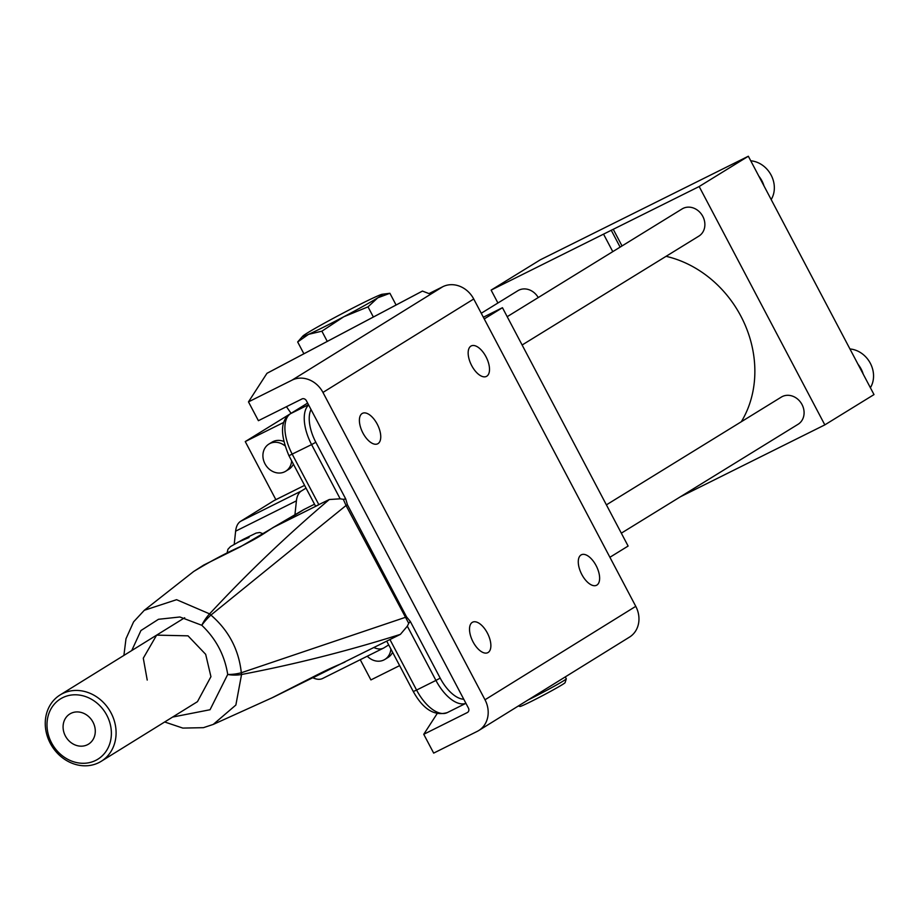 <?xml version="1.0" encoding="UTF-8"?>
<svg xmlns="http://www.w3.org/2000/svg" width="920" height="920" viewBox="0 0 920 920"><rect width="100%" height="100%" fill="white"/><g stroke="black" fill="none" stroke-linecap="round" stroke-linejoin="round"><path stroke-width="1.38" d="M473.041 641.861A17.031 8.383 -116.5 0 1 472.592 622.196A17.031 8.383 -116.5 0 1 487.347 632.994A17.031 8.383 -116.5 0 1 487.796 652.671A17.031 8.383 -116.5 0 1 473.041 641.861M581.797 574.459A17.031 8.383 -116.5 0 1 581.348 554.794A17.031 8.383 -116.5 0 1 596.102 565.593A17.031 8.383 -116.5 0 1 596.551 585.269A17.031 8.383 -116.5 0 1 581.797 574.459M471.684 365.596A17.031 8.383 -116.5 0 1 471.224 345.931A17.031 8.383 -116.5 0 1 485.978 356.73A17.031 8.383 -116.5 0 1 486.438 376.406A17.031 8.383 -116.5 0 1 471.684 365.596M362.917 432.998A17.031 8.383 -116.5 0 1 362.468 413.333A17.031 8.383 -116.5 0 1 377.223 424.131A17.031 8.383 -116.5 0 1 377.671 443.808A17.031 8.383 -116.5 0 1 362.917 432.998M422.452 291.077L428.996 293.595L442.808 286.707A24.84 21.597 58.2 0 1 473.731 299L635.766 606.337A24.84 21.597 58.2 0 1 629.51 637.1L478.733 730.537A24.84 21.597 -121.8 0 0 485.001 699.775L322.954 392.437A24.84 21.597 -121.8 0 0 292.042 380.144L248.48 401.879L266.95 373.336L422.452 291.077A24.84 0.851 -117.9 0 0 422.418 291.077A24.84 0.851 -117.9 0 0 422.395 291.099M248.48 401.879L258.405 420.693L301.955 398.958A3.553 3.082 -121.8 0 1 306.383 400.717L468.418 708.055A3.553 3.082 -121.8 0 1 467.314 712.563L423.752 734.298L437.103 713.667M423.752 734.298L433.676 753.112L477.227 731.377A24.84 21.597 -121.8 0 0 478.733 730.537M286.465 406.697L291.065 413.333M147.223 680.064L143.29 658.191L156.63 635.133L188.013 635.835L205.677 654.327L210.933 676.683L197.466 701.661L101.234 761.3A39.031 33.937 58.2 0 1 50.278 743.291A39.031 33.937 58.2 0 1 60.111 694.945A39.031 33.937 58.2 0 1 111.067 712.954A39.031 33.937 58.2 0 1 101.234 761.3M400.384 634.374C347.599 651.015 294.653 664.389 241.558 674.486L235.865 705.042L213.221 724.431L273.366 697.21L400.384 634.374L407.33 626.175L408.721 623.323L346.035 505.505L210.921 615.077C228.689 630.407 238.82 649.623 241.316 672.75L406.582 616.94L410.285 621.414L408.721 623.323M288.949 455.699C279.979 434.401 280.393 420.463 290.18 413.885L307.625 403.075L290.605 413.643A35.477 17.468 63.5 0 0 292.249 454.238L318.872 504.723L273.907 527.16L240.327 546.837L203.699 565.075L193.637 571.515L144.313 610.282L176.583 599.69L209.599 613.87C246.847 573.712 286.741 535.601 329.291 499.525L315.572 506.195L288.949 455.699L311.592 444.59A35.477 17.468 -116.5 0 1 308.637 404.995M193.637 571.515C210.335 561.361 226.124 552.966 241.005 546.342L241.005 546.342C259.428 537.004 262.89 534.267 272.768 527.723L303.324 509.841L314.525 504.194M272.952 527.62L273.907 527.16M345 662.02L344.252 662.377L345 662.02M311.029 409.538A31.935 15.72 63.5 0 0 315.836 442.278L345.736 498.985L347.415 504.712L406.582 616.94M172.592 717.071L210.047 709.734L227.711 674.452C224.675 655.235 216.027 638.848 201.79 625.278L179.883 616.986L158.493 619.286L140.932 630.545L131.744 650.555M329.291 499.525L340.181 498.824L311.592 444.59L315.836 442.278M241.558 674.486A14.191 5.761 -106.7 0 0 241.316 672.75A14.191 3.818 171.9 0 1 227.711 674.452A14.191 4.899 179.8 0 0 241.558 674.486M347.415 504.712L346.035 505.505L343.332 499.318L340.181 498.824M210.921 615.077A14.191 5.554 -130.8 0 0 209.599 613.87A14.191 3.956 -54.7 0 0 201.79 625.278A14.191 2.783 -47.1 0 1 210.921 615.077M345.736 498.985L343.332 499.318M294.906 515.05L296.412 500.848A31.935 15.72 -116.5 0 1 301.415 490.969L306.038 488.106M234.232 544.284L235.623 531.173A31.935 15.72 -116.5 0 1 240.626 521.306L273.999 500.618A31.935 15.72 -116.5 0 1 274.62 500.273A31.935 15.72 -116.5 0 1 275.275 499.985M93.001 722.154A17.744 15.421 -121.8 0 0 69.839 713.966A17.744 15.421 -121.8 0 0 65.366 735.942A17.744 15.421 -121.8 0 0 88.527 744.13A17.744 15.421 -121.8 0 0 93.001 722.154M51.554 742.831A35.477 30.854 -121.8 0 0 95.715 760.403A35.477 30.854 -121.8 0 0 106.812 715.254A35.477 30.854 -121.8 0 0 62.652 697.682A35.477 30.854 -121.8 0 0 51.554 742.831M750.743 160.793A24.84 21.378 58.4 0 1 771.121 175.122A24.84 21.378 58.4 0 1 771.178 199.559M758.816 176.123A24.84 21.378 58.4 0 1 761.898 180.803A24.84 21.378 58.4 0 1 764.002 185.966M849.942 348.956A24.84 21.378 58.4 0 1 870.331 363.285A24.84 21.378 58.4 0 1 870.389 387.722M858.026 364.285A24.84 21.378 58.4 0 1 861.108 368.966A24.84 21.378 58.4 0 1 863.213 374.129M507.196 316.687L682.111 208.932A15.962 13.742 58.4 0 1 702.811 216.395A15.962 13.742 58.4 0 1 698.866 236.118L522.123 345M606.406 504.85L781.321 397.095A15.962 13.742 58.4 0 1 802.021 404.558A15.962 13.742 58.4 0 1 798.077 424.281L621.333 533.163M284.694 445.625A15.962 13.742 -121.6 0 0 268.927 444.061L271.998 442.175A15.962 13.742 58.4 0 1 283.486 441.324M268.927 444.061A15.962 13.742 -121.6 0 0 264.983 463.795A15.962 13.742 -121.6 0 0 285.671 471.247A15.962 13.742 -121.6 0 0 291.651 460.816M481.252 313.26L517.879 290.708A15.962 13.742 58.4 0 1 538.234 297.562M666.08 256.323A107.502 92.552 58.4 0 1 741.301 421.751M622.023 245.95L613.249 229.298L699.165 186.53L748.339 156.239L540.293 259.82L491.119 290.111L497.916 303.002M289.708 414.184L245.249 441.577L275.862 499.652M360.249 659.709L370.909 679.926L399.625 665.62M484.242 318.929L502.458 307.705L483.333 317.228M502.458 307.705L628.119 546.054L609.903 557.278M392.598 652.28A15.962 13.742 58.4 0 1 387.952 657.524L384.882 659.421A15.962 13.742 -121.6 0 0 390.862 648.991M293.388 464.117A15.962 13.742 58.4 0 1 288.742 469.361L285.671 471.247M245.249 441.577L283.601 422.475M748.339 156.239L874 394.588L824.826 424.879L680.328 496.811M612.778 251.643L603.543 234.14L491.119 290.111M699.165 186.53L824.826 424.879M613.249 229.298L603.543 234.14M367.275 656.202A15.962 13.742 -121.6 0 0 384.882 659.421M611.213 230.207L620.126 247.112M312.133 677.396L312.915 677.775A31.935 15.72 63.5 0 0 322.678 678.454L383.467 648.129A31.935 15.72 63.5 0 0 384.088 647.772L388.711 644.908M373.968 647.565A31.935 15.72 63.5 0 0 383.467 648.129M527.85 700.097A28.382 1.115 -27.8 0 0 563.293 680.984A28.382 1.115 -27.8 0 0 566.294 678.822L565.098 682.651A25.541 1.012 152.2 0 1 562.396 684.595A25.541 1.012 152.2 0 1 537.636 698.199A25.541 1.012 152.2 0 1 519.949 706.468L518.374 705.973M389.907 293.284L382.225 294.262A45.172 1.782 152.2 0 1 377.775 297.815L389.907 293.284L396.083 305.003M368.011 306.854L377.775 297.815A45.172 1.782 152.2 0 1 343.758 316.779L368.011 306.854L373.37 317.02M321.885 331.188L343.758 316.779A45.172 1.782 152.2 0 1 308.591 334.328L321.885 331.188L327.267 341.4M297.666 341.952L308.591 334.328A45.172 1.782 -27.8 0 1 302.795 336.145L297.666 341.952L303.887 353.774M302.795 336.145A45.172 1.782 -27.8 0 1 307.429 332.925A45.172 1.782 152.2 0 1 341.435 313.973A45.172 1.782 152.2 0 1 376.613 296.412A45.172 1.782 152.2 0 1 382.225 294.262M566.294 678.822A28.382 1.115 -27.8 0 0 566.294 678.776L565.294 676.901M292.042 380.144L442.808 286.707M473.731 299L322.954 392.437M485.001 699.775L635.766 606.337M304.186 509.358L295.251 514.889A49.668 1.966 152.2 0 1 273.159 527.516M410.285 621.414L440.185 678.12A31.935 15.72 63.5 0 0 463.76 699.223M290.18 413.885A7.095 6.175 58.2 0 1 290.605 413.643L308.487 404.719M389.965 639.584L416.587 690.069L435.93 680.42L407.33 626.175M386.745 641.182L413.287 691.529L416.587 690.069A35.477 17.468 63.5 0 0 447.327 712.586L465.922 703.306A35.477 17.468 -116.5 0 1 435.93 680.42L440.185 678.12M344.264 662.365C332.315 667.563 329.912 668.299 310.097 678.442A14.191 5.669 -117.4 0 1 309.787 678.581M241.005 546.342A14.191 5.658 63.8 0 0 240.327 546.837M294.388 515.372A14.191 12.339 58.2 0 1 295.251 514.889M235.623 531.173L296.412 500.848M240.626 521.306L301.415 490.969M273.999 500.618L304.589 485.357L274.62 500.273M237.659 542.363L249.044 537.498L237.659 542.363M341.274 663.63L312.915 677.775M422.418 291.077L266.972 373.301M271.296 698.199L310.097 678.442M164.668 721.981L182.827 728.088L203.412 727.674L213.221 724.431M144.313 610.282L133.595 621.851L125.994 638.744L123.901 655.419M413.287 691.529C423.154 709.331 434.504 716.346 447.327 712.586M227.021 553.242L227.93 549.286L230.46 546.606L243.179 539.384L256.151 533.059L259.785 532.496L263.453 533.887M60.111 694.945L184.69 617.745"/></g></svg>
